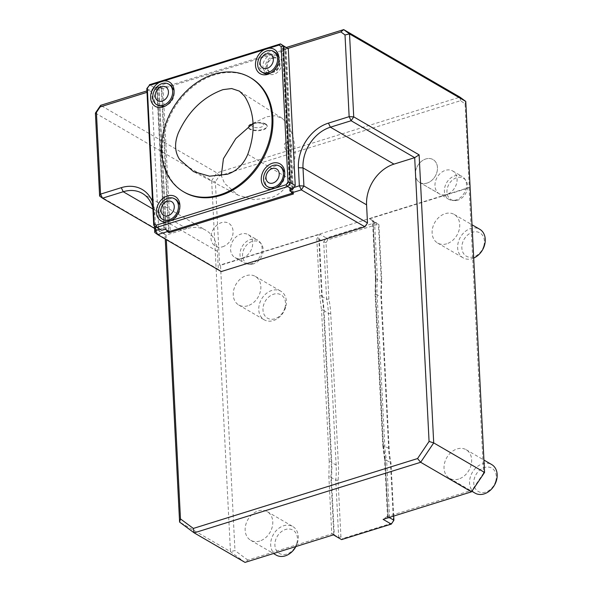 <?xml version="1.0" encoding="UTF-8"?>
<svg xmlns="http://www.w3.org/2000/svg" width="592" height="592" viewBox="0 0 592 592"><rect width="100%" height="100%" fill="white"/><g stroke="black" fill="none" stroke-linecap="round" stroke-linejoin="round"><path stroke-width="0.44" stroke-dasharray="2.96 2.22" d="M286.861 150.627A4.137 2.005 72.7 0 0 287.904 150.805A4.137 2.005 72.7 0 0 288.593 146.261A4.137 2.005 72.7 0 0 285.44 142.909A4.137 2.005 72.7 0 0 284.515 146.483A4.137 2.005 72.7 0 0 286.861 150.627M289.814 149.709L290.842 149.887C293.514 149.325 290.657 141.007 288.452 141.969L287.549 144.559C287.764 146.934 288.519 148.651 289.814 149.709M253.05 123.336L266.74 116.757L274.843 115.758L281.992 118.163L286.854 122.973C296.614 138.965 297.621 157.709 289.865 179.213C285.877 188.7 279.565 194.872 270.936 197.735L253.798 199.63L238.132 195.19L224.612 183.424L221.297 175.639M340.925 536.922L338.062 480.364A100.936 77.996 -59.8 0 0 338.417 465.164L330.736 313.642A100.936 77.996 -59.8 0 0 328.878 299.138L326.599 299.167A99.278 76.716 120.2 0 1 328.449 313.545L336.123 465.068A99.278 76.716 120.2 0 1 335.768 480.142L338.668 537.447L341.584 539.608L342.99 538.446L340.925 536.922L338.668 537.447L334.302 534.916L331.402 477.603L330.861 476.886L328.856 476.575L331.727 533.325L332.312 533.755L247.833 560.084L245.021 562.4L230.451 551.626L179.591 522.077M338.062 480.364L335.768 480.142L331.402 477.603A99.278 76.716 120.2 0 0 331.757 462.537L331.217 461.767A99.885 77.182 120.2 0 1 330.861 476.886L333.784 534.694L334.302 534.916M393.702 516.069L391.009 462.929A99.278 76.716 120.2 0 1 389.159 448.544L381.485 297.021A99.278 76.716 120.2 0 1 381.84 281.955L381.366 282.784A100.936 77.996 -59.8 0 0 381.011 297.983L388.685 449.506A100.936 77.996 -59.8 0 0 390.542 464.01L393.406 520.568L391.564 523.313L342.99 538.446M389.529 517.371L386.643 460.391L391.009 462.929L390.542 464.01M328.878 299.138L326.014 242.579L323.698 241.854L326.599 299.167L322.233 296.629A99.278 76.716 120.2 0 1 324.083 311.015L331.757 462.537L336.123 465.068L338.417 465.164M388.204 517.785L385.096 459.984L386.643 460.391A99.278 76.716 120.2 0 1 384.793 446.005L377.119 294.483A99.278 76.716 120.2 0 1 377.474 279.417L381.84 281.955L378.939 224.642L378.495 226.225L381.366 282.784M393.909 520.235L393.406 520.568M391.305 524.112L391.564 523.313M326.014 242.579L327.864 239.834L376.438 224.701L378.495 226.225M154.423 225.759L153.846 214.378A34.75 26.855 -59.8 0 0 152.869 207.947M152.566 201.887A38.058 29.408 120.2 0 1 154.793 212.461L155.511 226.558M154.556 228.423L166.093 235.128L164.998 234.025L99.611 196.041M165.249 239.027L164.998 234.025M221.253 271.558L218.337 269.404L217.419 251.304A34.75 26.855 -59.8 0 0 205.868 230.295A34.75 26.855 -59.8 0 0 186.813 228.667L166.093 235.128L166.322 239.649M218.337 269.404L154.764 232.471M322.233 296.629L321.685 295.822L319.695 295.697L316.816 238.939L318.755 238.006L319.332 239.316L322.233 296.629M319.332 239.316L323.698 241.854L326.303 237.977L319.946 234.284L316.816 238.939M327.864 239.834L326.303 237.977L376.024 222.488L369.667 218.796L469.101 187.812L483.553 473.104L484.567 472.438M376.438 224.701L376.024 222.488L378.939 224.642L374.573 222.104L377.474 279.417L375.927 278.921L373.167 221.378L369.667 218.796M159.855 229.267L164.702 227.757L166.53 230.029M146.942 90.909L159.973 86.846L157.672 89.007L164.702 227.757M157.672 89.007L147.016 92.33M95.408 113.094L211.655 180.619L230.451 551.626L234.965 550.567L220.513 265.268L319.946 234.284M219.366 175.839L216.872 172.864L211.655 180.619L215.37 181.774L219.595 265.231L242.246 258.171A13.239 10.227 -59.8 0 0 252.222 247.012A13.239 10.227 -59.8 0 0 248.285 234.661A13.239 10.227 -59.8 0 0 232.789 240.974A13.239 10.227 -59.8 0 0 234.987 257.557A13.239 10.227 -59.8 0 0 242.246 258.171L446.642 194.487A13.239 10.227 -59.8 0 0 456.624 183.32A13.239 10.227 -59.8 0 0 452.68 170.97A13.239 10.227 -59.8 0 0 437.185 177.282A13.239 10.227 -59.8 0 0 439.382 193.865A13.239 10.227 -59.8 0 0 446.642 194.487L469.293 187.427L465.068 103.97L460.598 100.67L219.366 175.839L215.37 181.774M427.024 183.091A13.239 10.227 -59.8 0 0 437.007 171.924A13.239 10.227 -59.8 0 0 433.063 159.574A13.239 10.227 -59.8 0 0 417.575 165.886A13.239 10.227 -59.8 0 0 419.765 182.469A13.239 10.227 -59.8 0 0 427.024 183.091A13.224 10.219 -59.8 0 0 436.992 171.924A13.224 10.219 -59.8 0 0 433.055 159.588A13.224 10.219 -59.8 0 0 417.575 165.886A13.224 10.219 -59.8 0 0 419.772 182.454A13.224 10.219 -59.8 0 0 427.024 183.076M222.629 246.775A13.239 10.227 -59.8 0 0 232.604 235.616A13.239 10.227 -59.8 0 0 228.667 223.265A13.239 10.227 -59.8 0 0 213.172 229.578A13.239 10.227 -59.8 0 0 215.37 246.161A13.239 10.227 -59.8 0 0 222.629 246.775M222.622 246.76A13.224 10.219 -59.8 0 0 232.589 235.616A13.224 10.219 -59.8 0 0 228.653 223.273A13.224 10.219 -59.8 0 0 213.179 229.578A13.224 10.219 -59.8 0 0 215.37 246.146A13.224 10.219 -59.8 0 0 222.622 246.76M465.068 103.97L465.771 101.439M460.598 100.67L459.94 97.125L216.872 172.864L100.625 105.339M290.472 190.084L283.324 49.854L284.352 48.093L286.38 47.456M290.354 188.604L293.921 187.494M287.749 48.477L283.324 49.854M158.974 88.023L166.123 229.185M290.502 190.432L283.353 49.269M159.973 86.846L161.786 87.905L169.046 231.191M265.667 124.431A9.42 3.855 -2.9 0 1 267.214 126.399A9.42 3.855 -2.9 0 1 258.001 130.728A9.42 3.855 -2.9 0 1 248.396 127.354A9.42 3.855 -2.9 0 1 255.011 123.314A9.42 3.855 -2.9 0 1 265.667 124.431M293.499 193.932L286.165 49.151L284.352 48.093M286.165 49.151L161.786 87.905M292.211 193.266L284.981 50.586L163.081 88.571L170.311 231.243M374.573 222.104L373.167 221.378M247.833 560.084L234.965 550.567M333.414 534.857L332.312 533.755M331.727 533.325L333.784 534.694M385.192 458.97L383.357 444.681A1.325 0.54 177.1 0 0 382.758 445.169L384.615 459.629L385.096 459.984A99.885 77.182 120.2 0 1 383.246 445.554L375.572 294.039A99.885 77.182 120.2 0 1 375.927 278.921L375.676 293.158A1.325 0.54 177.1 0 0 375.084 293.647A1.325 0.54 177.1 0 0 375.572 294.039L381.485 297.021L381.011 297.983M385.096 459.984L388.078 515.773L383.128 519.369M388.026 517.8L387.531 517.282L388.078 515.773M471.521 491.826L472.039 490.22L387.553 516.542M483.553 473.104L472.039 490.22M469.101 187.812L469.293 187.427M219.595 265.231L220.513 265.268M273.245 58.179A7.644 5.905 120.2 0 1 278.847 59.799A7.644 5.905 120.2 0 1 278.714 68.117A7.644 5.905 120.2 0 1 271.55 72.357A7.644 5.905 120.2 0 1 267.266 65.779A7.644 5.905 120.2 0 1 273.245 58.179M281.829 62.641A9.916 7.666 120.2 0 1 277.456 72.335A9.916 7.666 120.2 0 1 268.568 73.8A9.916 7.666 120.2 0 1 265.727 70.219A9.916 7.666 120.2 0 1 268.657 59.052A9.916 7.666 120.2 0 1 278.536 56.647A9.916 7.666 120.2 0 1 281.829 62.641M272.808 57.698A7.903 6.105 120.2 0 1 279.187 60.384A7.903 6.105 120.2 0 1 279.705 62.197A7.903 6.105 120.2 0 1 274.059 71.913A7.903 6.105 120.2 0 1 272.231 72.365A7.903 6.105 120.2 0 1 266.57 66.23A7.903 6.105 120.2 0 1 272.808 57.698M269.745 73.578L273.593 71.536L276.301 68.716L278.218 65.209L279.128 61.413L278.921 57.705M275.184 52.311L272.505 51.393L270.5 51.378L265.956 53.065L263.063 55.611L260.872 58.941L259.629 62.693L259.474 66.437L259.992 68.724L263.307 68.813L262.855 65.853L263.359 62.715L264.75 59.711L266.866 57.165L269.478 55.382L272.276 54.545L274.954 54.767L277.211 56.011L278.795 58.142L279.513 60.917L279.306 64.017L278.173 67.111L276.264 69.826L273.778 71.876L269.256 73.216A9.916 7.666 120.2 0 1 266.148 72.394A9.916 7.666 120.2 0 1 263.307 68.813M263.388 72.979A11.899 9.198 120.2 0 1 259.992 68.724M269.256 73.216L267.081 73.97M170.304 85.056C160.306 78.396 147.623 100.255 158.353 105.642M163.925 106.686L165.782 105.938C171.717 102.897 174.536 98.043 174.233 91.375L173.967 89.399M176.201 199.726C166.308 193.133 153.432 214.881 164.073 220.217M170.644 220.779L171.48 220.483C177.467 217.412 180.323 212.55 180.035 205.883L179.864 204.958M281.089 166.981C271.306 160.447 258.593 182.284 269.108 187.546M274.644 188.485L276.323 187.812C282.31 184.726 285.159 179.827 284.878 173.101L284.619 171.229M184.46 192.296A66.119 51.097 120.2 0 1 173.493 109.461A66.119 51.097 120.2 0 1 250.882 77.952M146.823 88.608L151.722 91.449L158.649 228.105L153.75 225.256M151.722 91.449L154.327 87.579L149.428 84.73M290.413 190.106L283.191 47.589A1.325 0.54 177.1 0 0 282.599 48.078A1.325 0.54 177.1 0 0 282.813 48.352L285.351 49.832L284.981 50.586M163.081 88.571L161.276 88.489L158.73 87.017A1.325 0.54 177.1 0 0 156.902 86.935L164.132 229.615M154.327 87.579L156.902 86.935M285.403 46.738L283.191 47.589M161.276 88.489L168.498 231.169M156.717 86.832L163.947 229.511M161.557 230.258L158.649 228.105M290.235 190.158L283.013 47.478M291.086 191.638L292.581 192.504L285.351 49.832M292.581 192.504L292.241 193.199M457.831 200.185A12.336 9.531 120.2 0 1 454.086 200.584A12.336 9.531 120.2 0 1 449.01 184.149A12.336 9.531 120.2 0 1 465.808 180.419A12.336 9.531 120.2 0 1 466.496 191.697A12.336 9.531 120.2 0 1 457.831 200.185M456.055 199.941A13.224 10.219 120.2 0 1 452.044 200.37A13.224 10.219 120.2 0 1 448.803 199.319A13.224 10.219 120.2 0 1 446.605 182.75A13.224 10.219 120.2 0 1 462.086 176.453A13.224 10.219 120.2 0 1 464.602 178.747A13.224 10.219 120.2 0 1 465.342 190.839A13.224 10.219 120.2 0 1 456.055 199.941M253.428 263.877A12.336 9.531 120.2 0 1 249.691 264.276A12.336 9.531 120.2 0 1 244.614 247.841A12.336 9.531 120.2 0 1 261.405 244.104A12.336 9.531 120.2 0 1 262.093 255.389A12.336 9.531 120.2 0 1 253.428 263.877M251.652 263.625A13.224 10.219 120.2 0 1 247.648 264.062A13.224 10.219 120.2 0 1 244.4 263.011A13.224 10.219 120.2 0 1 242.209 246.442A13.224 10.219 120.2 0 1 257.683 240.137A13.224 10.219 120.2 0 1 260.206 242.439A13.224 10.219 120.2 0 1 260.946 254.53A13.224 10.219 120.2 0 1 251.652 263.625M262.693 123.721A5.95 2.435 177.1 0 0 252.414 124.394A5.95 2.435 177.1 0 0 258.068 127.68A5.95 2.435 177.1 0 0 262.693 123.721M265.645 123.935A9.42 3.855 177.1 0 0 254.989 122.818A9.42 3.855 177.1 0 0 248.374 126.858A9.42 3.855 177.1 0 0 257.979 130.233A9.42 3.855 177.1 0 0 267.192 125.904A9.42 3.855 177.1 0 0 265.645 123.935M446.686 243.8A16.532 12.772 120.2 0 1 437.621 243.031A16.532 12.772 120.2 0 1 434.883 222.318A16.532 12.772 120.2 0 1 454.227 214.445A16.532 12.772 120.2 0 1 459.148 229.859A16.532 12.772 120.2 0 1 446.686 243.8M458.608 479.069A16.532 12.772 120.2 0 1 449.543 478.299A16.532 12.772 120.2 0 1 446.797 457.586A16.532 12.772 120.2 0 1 466.148 449.713A16.532 12.772 120.2 0 1 471.069 465.134A16.532 12.772 120.2 0 1 458.608 479.069M483.768 245.983A13.49 10.427 120.2 0 1 464.572 254.804A13.49 10.427 120.2 0 1 471.025 232.804A13.49 10.427 120.2 0 1 483.768 245.983M473.704 258.075A16.532 12.772 120.2 0 1 472.216 258.63A16.532 12.772 120.2 0 1 463.151 257.853A16.532 12.772 120.2 0 1 460.406 237.148A16.532 12.772 120.2 0 1 479.757 229.267M495.682 481.252A13.49 10.427 120.2 0 1 476.493 490.08A13.49 10.427 120.2 0 1 482.946 468.072A13.49 10.427 120.2 0 1 495.682 481.252M475.065 493.129A16.532 12.772 120.2 0 1 472.327 472.416A16.532 12.772 120.2 0 1 491.671 464.542M247.811 305.768A16.532 12.772 120.2 0 1 238.746 304.998A16.532 12.772 120.2 0 1 236.008 284.286A16.532 12.772 120.2 0 1 255.352 276.412A16.532 12.772 120.2 0 1 260.273 291.826A16.532 12.772 120.2 0 1 247.811 305.768M259.733 541.036A16.532 12.772 120.2 0 1 250.668 540.267A16.532 12.772 120.2 0 1 247.922 519.554A16.532 12.772 120.2 0 1 267.273 511.68A16.532 12.772 120.2 0 1 272.194 527.102A16.532 12.772 120.2 0 1 259.733 541.036M284.893 307.951A13.49 10.427 120.2 0 1 265.697 316.772A13.49 10.427 120.2 0 1 272.15 294.772A13.49 10.427 120.2 0 1 284.893 307.951M285.618 307.315A16.532 12.772 120.2 0 1 273.341 320.598A16.532 12.772 120.2 0 1 264.276 319.828A16.532 12.772 120.2 0 1 261.531 299.115A16.532 12.772 120.2 0 1 280.882 291.234A16.532 12.772 120.2 0 1 285.618 307.315M296.807 543.227A13.49 10.427 120.2 0 1 277.618 552.047A13.49 10.427 120.2 0 1 284.071 530.047A13.49 10.427 120.2 0 1 296.807 543.227M276.19 555.096A16.532 12.772 120.2 0 1 273.452 534.384A16.532 12.772 120.2 0 1 292.796 526.51A16.532 12.772 120.2 0 1 297.539 542.583A16.532 12.772 120.2 0 1 295.919 546.542M247.782 154.305L289.865 179.213M330.736 313.642L328.449 313.545L323.535 310.245L331.217 461.767A1.325 0.54 177.1 0 0 329.219 461.553L328.856 476.575M375.439 278.514L375.084 293.647L382.758 445.169A1.325 0.54 177.1 0 0 383.246 445.554L389.159 448.544L388.685 449.506M217.419 251.304L153.846 214.378L154.793 212.461M152.921 208.983L186.813 228.667M318.755 238.006L321.685 295.822A99.885 77.182 120.2 0 1 323.535 310.245A1.325 0.54 177.1 0 0 321.537 310.03L329.219 461.553M375.927 278.921L372.997 221.105M319.702 295.741L321.537 310.03M383.357 444.681L375.676 293.158M158.73 87.017L165.96 229.696M290.013 190.454L282.813 48.352M287.904 150.805L290.842 149.887M285.44 142.909L288.452 141.969M281.992 118.163L239.427 91.138M238.132 195.19L193.532 171.606M142.302 193.362L205.868 230.295M452.68 170.97L462.086 176.453M439.382 193.865L419.765 182.469M248.285 234.661L257.683 240.137M234.987 257.557L244.4 263.011M375.439 278.573L372.516 220.846M387.531 517.282L384.608 459.555M279.187 60.384L278.847 59.799M272.231 72.365L271.55 72.357M266.148 72.394L268.568 73.8M276.272 55.33L278.536 56.647M279.705 62.197L279.461 60.451M274.059 71.913L272.32 72.609M279.076 58.586L278.817 56.728M270.633 73.267L268.783 74.007M180.035 205.883L179.761 203.9M171.48 220.483L169.786 221.164M289.821 190.75L282.599 48.078M465.808 180.419L464.602 178.747M454.086 200.584L452.044 200.37M419.772 182.454L448.803 199.319M261.405 244.104L260.206 242.439M249.691 264.276L247.648 264.062M248.374 126.858L248.396 127.354M267.192 125.904L267.214 126.399M437.621 243.031L463.151 257.853M454.227 214.445L472.016 224.775M449.543 478.299L471.883 491.279M466.148 449.713L483.938 460.043M238.746 304.998L264.276 319.828M255.352 276.412L280.882 291.234M250.668 540.267L273.497 553.527M267.273 511.68L292.796 526.51"/><path stroke-width="0.89" d="M221.297 175.639L223.428 158.686L235.823 138.587L253.05 123.336M227.402 174.24C236.682 171.147 243.475 164.502 247.782 154.305C255.811 132.12 254.775 112.791 244.674 96.318L239.427 91.138L231.679 88.548L223.021 89.629C203.197 96.851 188.308 111.266 178.37 132.86C174.285 143.123 174.707 151.996 179.642 159.485L193.532 171.606L209.583 176.194L227.402 174.24M152.869 207.947A34.75 26.855 -59.8 0 0 142.302 193.362A34.75 26.855 -59.8 0 0 123.24 191.741L102.527 198.194L100.559 194.124L99.611 196.041L95.408 113.094L100.625 105.339L146.942 90.909M154.556 228.423L102.527 198.194L99.611 196.041M293.921 187.494L299.345 185.799L303.918 185.999L367.491 222.925L366.574 204.825A34.75 26.855 120.2 0 1 393.976 164.117L414.689 157.664L351.115 120.738L353.727 116.861L349.147 116.661L345.01 34.965L340.888 31.916L287.749 48.477M393.976 164.117L330.403 127.191L351.115 120.738L349.147 116.661L328.434 123.121L330.403 127.191A34.75 26.855 -59.8 0 0 303 167.899L303.918 185.999L301.313 189.877L291.686 192.874L290.472 190.084M166.322 239.649L180.471 518.91L193.34 528.427L194.161 532.859L245.021 562.4L333.414 534.857L341.584 539.608L391.305 524.112L393.909 520.235L393.702 516.069M147.016 92.33L100.107 106.945L96.415 112.428L100.559 194.124L121.271 187.671A38.058 29.408 120.2 0 1 152.566 201.887M154.423 225.759L154.764 232.471L155.711 230.554L159.855 229.267M155.511 226.558L155.711 230.554L157.679 234.632L221.253 271.558L364.887 226.803L301.313 189.877L299.345 185.799L298.427 167.706A38.058 29.408 120.2 0 1 328.434 123.121M96.415 112.428L95.408 113.094M193.34 528.427L417.545 458.563L429.067 441.454L414.689 157.664L419.114 154.845L433.707 442.897L420.66 462.285L194.161 532.859L179.591 522.077L165.249 239.027M391.305 524.112L383.128 519.369L471.521 491.826L484.567 472.438L465.771 101.439L349.524 33.914L353.727 116.861L419.114 154.845M286.38 47.456L343.693 29.6L349.524 33.914L345.01 34.965M417.545 458.563L420.66 462.285L471.521 491.826M180.471 518.91L179.591 522.077M429.067 441.454L433.707 442.897L484.567 472.438M154.764 232.471L157.679 234.632L167.307 231.627L169.127 232.686L293.499 193.932L291.686 192.874M393.909 520.235L389.543 517.704L388.204 517.785M100.107 106.945L100.625 105.339M465.771 101.439L459.94 97.125L343.693 29.6L340.888 31.916M367.491 222.925L364.887 226.803M166.53 230.029L167.307 231.627M169.046 231.191L169.127 232.686M292.241 193.199L170.311 231.243L168.498 231.169L165.96 229.696A1.325 0.54 177.1 0 0 164.132 229.615L161.557 230.258L156.658 227.409L153.75 225.256L154.186 223.672L156.244 225.197L156.658 227.409L287.727 186.569L286.173 184.711L288.015 181.973L290.339 182.699L287.727 186.569L292.626 189.418L290.413 190.106M266.37 53.931A7.933 6.135 120.2 0 1 272.653 62.989A7.933 6.135 120.2 0 1 261.183 66.563A7.933 6.135 120.2 0 1 266.37 53.931M155.208 95.963A7.933 6.135 120.2 0 1 164.828 86.602A7.933 6.135 120.2 0 1 165.457 99.13A7.933 6.135 120.2 0 1 155.208 95.963M161.017 210.582A7.933 6.135 120.2 0 1 170.629 201.221A7.933 6.135 120.2 0 1 171.266 213.749A7.933 6.135 120.2 0 1 161.017 210.582M265.978 177.874A7.933 6.135 120.2 0 1 275.591 168.52A7.933 6.135 120.2 0 1 276.227 181.041A7.933 6.135 120.2 0 1 265.978 177.874M267.073 50.831A11.899 9.198 120.2 0 1 273.6 51.386A11.899 9.198 120.2 0 1 276.627 64.091A11.899 9.198 120.2 0 1 265.334 72.957A11.899 9.198 120.2 0 1 261.642 71.965A11.899 9.198 120.2 0 1 258.097 60.865A11.899 9.198 120.2 0 1 267.073 50.831M152.78 97.51A11.899 9.198 120.2 0 1 158.027 85.884A11.899 9.198 120.2 0 1 168.69 84.123A11.899 9.198 120.2 0 1 169.342 84.545A11.899 9.198 120.2 0 1 170.407 99.463A11.899 9.198 120.2 0 1 156.739 104.703A11.899 9.198 120.2 0 1 152.78 97.51M158.589 212.128A11.899 9.198 120.2 0 1 163.836 200.503A11.899 9.198 120.2 0 1 174.499 198.742A11.899 9.198 120.2 0 1 175.158 199.171A11.899 9.198 120.2 0 1 176.209 214.089A11.899 9.198 120.2 0 1 162.541 219.321A11.899 9.198 120.2 0 1 158.589 212.128M263.551 179.42A11.899 9.198 120.2 0 1 268.798 167.795A11.899 9.198 120.2 0 1 279.461 166.034A11.899 9.198 120.2 0 1 280.127 166.478A11.899 9.198 120.2 0 1 281.17 181.389A11.899 9.198 120.2 0 1 267.503 186.621A11.899 9.198 120.2 0 1 263.551 179.42M271.95 117.401A66.119 51.097 120.2 0 1 219.817 194.864A66.119 51.097 120.2 0 1 183.55 191.771A66.119 51.097 120.2 0 1 172.583 108.928A66.119 51.097 120.2 0 1 249.979 77.419A66.119 51.097 120.2 0 1 271.95 117.401M261.642 71.965L263.388 72.979A11.899 9.198 120.2 0 0 267.081 73.97L269.745 73.578M278.921 57.705L277.648 54.649L273.6 51.386M174.063 90.443L170.955 85.485L168.69 84.123M156.739 104.703L158.353 105.642L163.873 106.501M179.864 204.958L176.86 200.163L174.499 198.742M162.541 219.321L164.073 220.217L170.644 220.779M284.722 172.22L281.748 167.418L279.461 166.034M269.108 187.546L274.473 188.36M153.75 225.256L146.823 88.608L147.327 88.275L154.186 223.672M249.979 77.419L250.882 77.952A66.119 51.097 120.2 0 1 270.559 139.631A66.119 51.097 120.2 0 1 220.727 195.39A66.119 51.097 120.2 0 1 184.46 192.296L183.55 191.771M283.413 46.043L290.339 182.699L295.238 185.54L288.311 48.892L283.413 46.043L281.156 46.568L279.098 45.051L280.504 43.889L283.413 46.043M288.015 181.973L281.156 46.568M279.098 45.051L268.761 48.27A14.053 10.856 120.2 0 1 278.817 56.728A14.053 10.856 120.2 0 1 268.783 74.007A14.053 10.856 120.2 0 1 255.663 66.866A14.053 10.856 120.2 0 1 264.372 49.639L149.169 85.537L147.327 88.275M268.761 48.27L264.372 49.639M163.903 80.941A14.053 10.856 120.2 0 1 170.096 82.51A14.053 10.856 120.2 0 1 173.967 89.399A14.053 10.856 120.2 0 1 163.925 106.686A14.053 10.856 120.2 0 1 150.805 99.537A14.053 10.856 120.2 0 1 159.514 82.31M146.823 88.608L149.169 85.537M156.244 225.197L166.589 221.978A14.053 10.856 120.2 0 1 157.479 205.949A14.053 10.856 120.2 0 1 175.979 197.069A14.053 10.856 120.2 0 1 179.761 203.9A14.053 10.856 120.2 0 1 170.977 220.609L286.173 184.711M166.589 221.978L170.977 220.609M271.447 189.299A14.053 10.856 120.2 0 1 262.352 173.219A14.053 10.856 120.2 0 1 280.911 164.458A14.053 10.856 120.2 0 1 284.619 171.229A14.053 10.856 120.2 0 1 275.835 187.938M149.428 84.73L280.504 43.889L288.311 48.892M295.238 185.54L292.626 189.418M290.42 190.261A1.325 0.54 177.1 0 0 289.821 190.75A1.325 0.54 177.1 0 0 290.043 191.031L291.086 191.638M472.016 224.775L479.757 229.267A16.532 12.772 120.2 0 1 484.493 245.34A16.532 12.772 120.2 0 1 473.704 258.075M483.938 460.043L491.671 464.542A16.532 12.772 120.2 0 1 496.414 480.615A16.532 12.772 120.2 0 1 484.13 493.898A16.532 12.772 120.2 0 1 475.065 493.129L471.883 491.279M295.919 546.542A16.532 12.772 120.2 0 1 285.255 555.866A16.532 12.772 120.2 0 1 276.19 555.096L273.497 553.527M152.921 208.983L123.24 191.741L121.271 187.671M298.427 167.706L303 167.899L366.574 204.825M290.043 191.031L290.013 190.454M267.503 186.621L269.123 187.56"/></g></svg>
